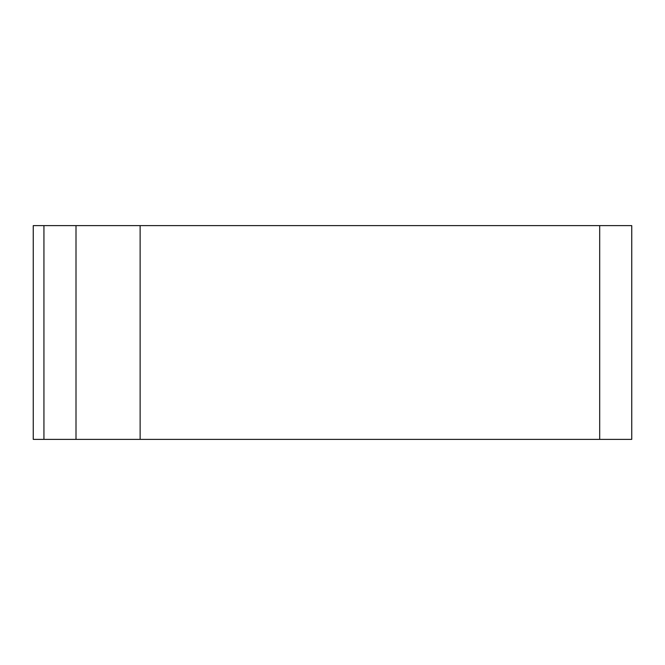 <?xml version="1.0" encoding="UTF-8"?>
<svg xmlns="http://www.w3.org/2000/svg" width="665" height="665" viewBox="0 0 665 665"><rect width="100%" height="100%" fill="white"/><g stroke="black" fill="none" stroke-linecap="round" stroke-linejoin="round"><path stroke-width="1" d="M140.124 225.626L33.25 225.626L33.25 439.374L631.75 439.374L631.75 225.626L140.124 225.626L140.124 439.374M76.001 225.626L76.001 439.374M599.689 225.626L599.689 439.374M43.94 225.626L43.94 439.374"/></g></svg>
